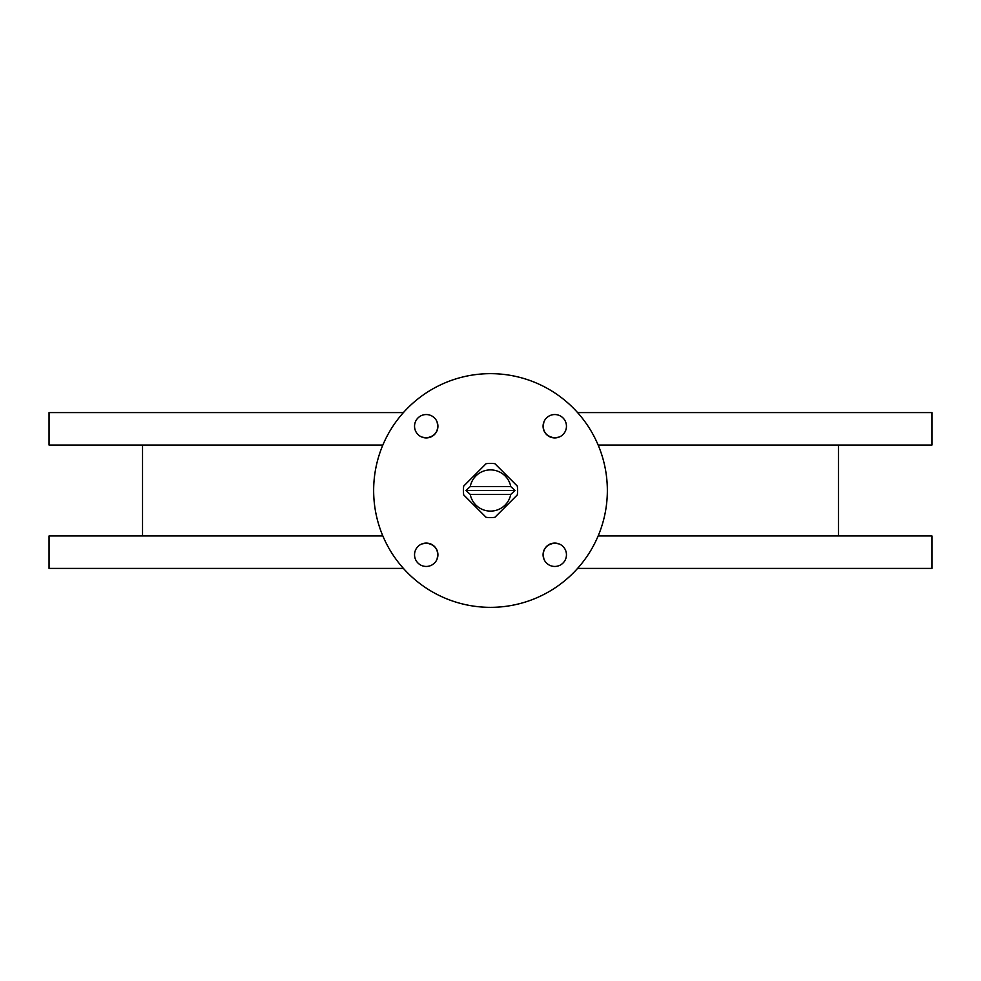 <?xml version="1.0" encoding="UTF-8"?>
<svg xmlns="http://www.w3.org/2000/svg" width="981" height="981" viewBox="0 0 981 981"><rect width="100%" height="100%" fill="white"/><g stroke="black" fill="none" stroke-linecap="round" stroke-linejoin="round"><path stroke-width="1.47" d="M598.152 445.055L931.95 445.055L931.95 412.596L577.601 412.596M382.848 445.055L49.05 445.055L49.05 412.596L403.399 412.596M382.848 535.945L49.05 535.945L49.05 568.404L403.399 568.404M577.601 568.404L931.95 568.404L931.95 535.945L598.152 535.945M543.977 559.256C541.88 550.059 545.485 544.663 554.768 543.082A11.686 11.686 0 0 0 543.082 554.768A11.686 11.686 0 0 0 554.768 566.454A11.686 11.686 0 0 0 566.454 554.768A11.686 11.686 0 0 0 554.768 543.082L559.256 543.977M559.256 437.023L554.768 437.918A11.686 11.686 0 0 0 566.454 426.232A11.686 11.686 0 0 0 554.768 414.546A11.686 11.686 0 0 0 543.082 426.232A11.686 11.686 0 0 0 554.768 437.918C545.497 436.361 541.904 430.966 543.977 421.744M437.023 421.744C439.12 430.941 435.515 436.337 426.232 437.918A11.686 11.686 0 0 0 437.918 426.232A11.686 11.686 0 0 0 426.232 414.546A11.686 11.686 0 0 0 414.546 426.232A11.686 11.686 0 0 0 426.232 437.918L421.744 437.023M421.744 543.977L426.232 543.082A11.686 11.686 0 0 0 414.546 554.768A11.686 11.686 0 0 0 426.232 566.454A11.686 11.686 0 0 0 437.918 554.768A11.686 11.686 0 0 0 426.232 543.082C435.503 544.639 439.096 550.034 437.023 559.256M490.5 607.349A116.849 116.849 0 0 0 607.349 490.5A116.849 116.849 0 0 0 490.5 373.651A116.849 116.849 0 0 0 373.651 490.5A116.849 116.849 0 0 0 490.5 607.349M142.539 535.945L142.539 445.055M517.269 494.951A27.137 27.137 0 0 0 517.269 486.049L494.951 463.731A27.137 27.137 0 0 0 486.049 463.731L463.731 486.049A27.137 27.137 0 0 0 463.731 494.951L486.049 517.269A27.137 27.137 0 0 0 494.951 517.269L517.269 494.951M515.037 490.5L510.77 486.601A20.65 20.65 0 0 0 470.23 486.601L465.963 490.5L470.23 494.399A20.65 20.65 0 0 0 510.77 494.399L515.037 490.5L465.963 490.5M510.77 486.601L470.23 486.601M470.23 494.399L510.77 494.399M838.461 535.945L838.461 445.055"/></g></svg>
